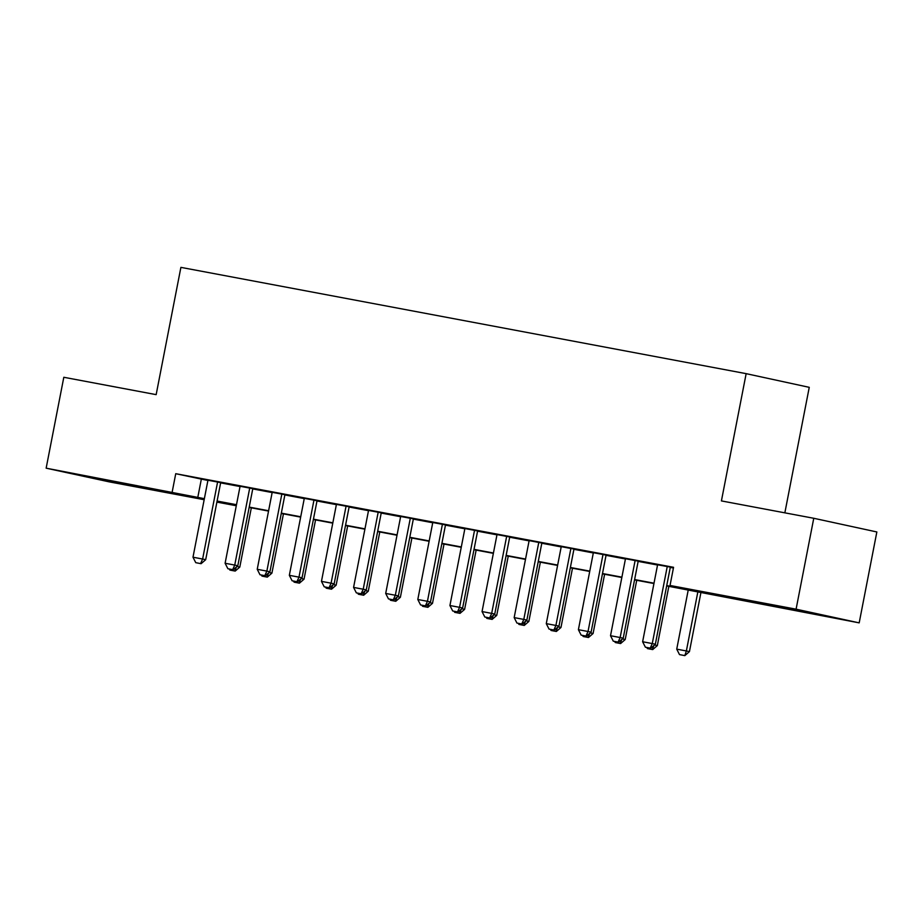 <?xml version="1.0" encoding="UTF-8"?>
<svg xmlns="http://www.w3.org/2000/svg" width="923" height="923" viewBox="0 0 923 923"><rect width="100%" height="100%" fill="white"/><g stroke="black" fill="none" stroke-linecap="round" stroke-linejoin="round"><path stroke-width="1.38" d="M106.145 479.983L147.807 488.382L104.807 480.318L91.089 477.353L106.145 479.983M772.586 605.28L814.248 613.68L771.236 605.615L757.518 602.65L772.586 605.28M784.85 512.842L809.252 387.337L746.153 373.653L180.896 267.37L156.16 394.64L63.814 377.276L46.15 468.18L204.375 498.662M746.153 373.653L721.417 500.912L813.763 518.276L876.85 531.96L859.186 622.863L666.671 585.932M235.446 504.846L235.307 505.562L216.893 502.1M204.168 499.712L109.237 481.864L46.15 468.18M220.678 482.625L207.952 480.237M252.798 488.659L240.072 486.271M284.907 494.705L272.193 492.317M317.027 500.739L304.302 498.351M349.148 506.785L336.422 504.385M381.257 512.819L368.542 510.431M413.377 518.853L400.663 516.465M445.497 524.899L432.772 522.499M477.618 530.933L464.892 528.544M509.727 536.978L497.012 534.579M541.847 543.012L529.133 540.624M573.968 549.047L561.242 546.658M606.088 555.092L593.362 552.692M638.197 561.126L625.482 558.738M666.741 585.597L695.607 591.02L670.029 585.47L673.559 567.299L175.739 473.695L207.906 480.479M220.632 482.879L240.026 486.525M252.74 488.913L272.135 492.559M284.861 494.947L304.255 498.605M316.981 500.993L336.376 504.639M349.102 507.027L368.496 510.673M381.211 513.073L400.605 516.718M413.331 519.107L432.725 522.753M445.451 525.141L464.846 528.787M477.56 531.187L496.966 534.832M509.681 537.221L529.075 540.866M541.801 543.255L561.196 546.912M573.921 549.3L593.316 552.946M606.03 555.334L625.436 558.98M638.151 561.38L657.545 565.026M670.271 567.414L673.421 568.003M673.49 567.691L657.591 564.772M670.317 567.16L673.467 567.76M813.763 518.276L796.088 609.18L859.186 622.863M175.739 473.695L172.209 491.878M670.029 585.47L796.088 609.18M217.09 501.051L236.484 504.708M249.21 507.096L268.605 510.742M281.33 513.13L300.725 516.776M313.439 519.176L332.845 522.822M345.56 525.21L364.954 528.856M377.68 531.244L397.075 534.89M409.8 537.29L429.195 540.936M441.909 543.324L461.315 546.97M474.03 549.358L493.424 553.015M506.15 555.404L525.545 559.05M538.271 561.438L557.665 565.084M570.379 567.483L589.774 571.129M602.5 573.518L621.894 577.163M634.62 579.552L654.015 583.198M216.986 501.593L235.307 505.562M653.945 583.532L634.551 579.886M621.837 577.498L602.431 573.852M589.716 571.452L570.322 567.807M557.596 565.418L538.201 561.772M525.475 559.384L506.081 555.738M493.367 553.339L473.972 549.693M461.246 547.304L441.852 543.659M429.126 541.27L409.731 537.613M397.017 535.225L377.611 531.579M364.897 529.191L345.502 525.545M332.776 523.145L313.382 519.499M300.656 517.111L281.261 513.465M268.547 511.077L249.141 507.431M236.426 505.031L217.032 501.385M201.318 479.245L197.787 497.428M645.396 647.208L650.727 648.234L645.396 647.208L642.627 641.75L657.614 564.657M667.26 566.468L652.273 643.562L655.342 644.231L650.727 648.234M670.34 567.045L655.342 644.231M642.627 641.75L652.273 643.562L650.219 648.119M688.235 589.982L676.732 649.146L686.366 650.957L697.869 591.793M684.324 655.515L679.501 654.603L684.831 655.63L686.366 650.957L689.435 651.626L700.961 592.37M676.732 649.146L679.501 654.603M684.831 655.63L689.435 651.626M613.287 641.173L618.618 642.189L613.287 641.173L610.518 635.716L625.506 558.611M635.139 560.423L620.152 637.528L623.221 638.197L618.618 642.189M638.22 561.011L623.221 638.197M610.518 635.716L620.152 637.528L618.098 642.085M581.167 635.139L586.497 636.155L581.167 635.139L578.398 629.682L593.385 552.577M603.019 554.388L588.032 631.494L591.101 632.151L586.497 636.155M606.111 554.965L591.101 632.151M578.398 629.682L588.032 631.494L585.99 636.039M549.047 629.094L554.377 630.109L549.047 629.094L546.278 623.636L561.265 546.543M570.899 548.354L555.911 625.448L558.98 626.117L554.377 630.109M573.991 548.931L558.98 626.117M546.278 623.636L555.911 625.448L553.869 630.005M516.938 623.06L522.256 624.075L516.938 623.06L514.169 617.602L529.156 540.497M538.79 542.309L523.803 619.414L526.871 620.083L522.256 624.075M541.87 542.897L526.871 620.083M514.169 617.602L523.803 619.414L521.749 623.96M654.488 644.969L657.326 645.592L668.84 586.336M647.9 648.684L652.711 649.584L647.9 648.684M646.85 647.496L647.392 648.569M652.711 649.584L657.326 645.592M654.072 645.327L652.203 649.48M622.367 638.935L625.206 639.547L636.72 580.302M615.779 642.639L620.602 643.55L615.779 642.639M614.73 641.462L615.272 642.535M620.602 643.55L625.206 639.547M621.952 639.293L620.083 643.435M590.247 632.901L593.085 633.513L604.611 574.256M583.659 636.605L588.482 637.505L583.659 636.605M582.609 635.428L583.151 636.489M588.482 637.505L593.085 633.513M589.832 633.259L587.974 637.401M558.127 626.855L560.976 627.478L572.491 568.222M551.55 630.571L556.361 631.47L551.55 630.571M550.489 629.382L551.031 630.455M556.361 631.47L560.976 627.478M557.723 627.213L555.854 631.355M484.817 617.025L490.148 618.041L484.817 617.025L482.048 611.568L497.036 534.463M506.669 536.275L491.682 613.38L494.751 614.037L490.148 618.041M509.75 536.851L494.751 614.037M482.048 611.568L491.682 613.38L489.628 617.925M526.018 620.821L528.856 621.433L540.37 562.176M519.43 624.525L524.252 625.436L519.43 624.525M518.38 623.348L518.922 624.421M524.252 625.436L528.856 621.433M525.602 621.179L523.733 625.321M452.697 610.98L458.027 611.995L452.697 610.98L449.928 605.523L464.915 528.429M474.549 530.24L459.562 607.334L462.631 608.003L458.027 611.995M477.641 530.817L462.631 608.003M449.928 605.523L459.562 607.334L457.52 611.891M493.897 614.787L496.736 615.399L508.25 556.142M487.309 618.491L492.132 619.391L487.309 618.491M486.259 617.302L486.802 618.375M492.132 619.391L496.736 615.399M493.482 615.145L491.613 619.287M420.576 604.946L425.907 605.961L420.576 604.946L417.807 599.489L432.795 522.383M442.429 524.195L427.441 601.3L430.51 601.969L425.907 605.961M445.521 524.772L430.51 601.969M417.807 599.489L427.441 601.3L425.399 605.846M461.777 608.742L464.615 609.365L476.141 550.108M455.201 612.445L460.012 613.357L455.201 612.445M454.139 611.268L454.681 612.341M460.012 613.357L464.615 609.365M461.362 609.099L459.504 613.241M388.468 598.9L393.786 599.927L388.468 598.9L385.699 593.443L400.686 516.349M410.32 518.161L395.332 595.254L398.401 595.923L393.786 599.927M413.4 518.738L398.401 595.923M385.699 593.443L395.332 595.254L393.279 599.812M429.656 602.707L432.506 603.319L444.021 544.062M423.08 606.411L427.891 607.322L423.08 606.411M422.019 605.234L422.561 606.296M427.891 607.322L432.506 603.319M429.253 603.065L427.384 607.207M356.347 592.866L361.678 593.881L356.347 592.866L353.578 587.409L368.565 510.304M378.199 512.115L363.212 589.22L366.281 589.889L361.678 593.881M381.28 512.703L366.281 589.889M353.578 587.409L363.212 589.22L361.158 593.777M324.227 586.832L329.557 587.847L324.227 586.832L321.458 581.375L336.445 504.27M346.079 506.081L331.092 583.186L334.161 583.844L329.557 587.847M349.171 506.658L334.161 583.844M321.458 581.375L331.092 583.186L329.05 587.732M292.106 580.786L297.437 581.802L292.106 580.786L289.337 575.329L304.325 498.235M313.97 500.047L298.983 577.14L302.052 577.81L297.437 581.802M317.05 500.624L302.052 577.81M289.337 575.329L298.983 577.14L296.929 581.698M259.998 574.752L265.328 575.767L259.998 574.752L257.229 569.295L272.216 492.19M281.85 494.001L266.862 571.106L269.931 571.775L265.328 575.767M284.93 494.59L269.931 571.775M257.229 569.295L266.862 571.106L264.809 575.652M227.877 568.718L233.207 569.733L227.877 568.718L225.108 563.261L240.095 486.156M249.729 487.967L234.742 565.072L237.811 565.73L233.207 569.733M252.821 488.544L237.811 565.73M225.108 563.261L234.742 565.072L232.688 569.618M397.548 596.662L400.386 597.285L411.9 538.028M390.96 600.377L395.782 601.277L390.96 600.377M389.91 599.189L390.452 600.262M395.782 601.277L400.386 597.285M397.132 597.019L395.263 601.173M365.427 590.628L368.265 591.239L379.78 531.983M358.839 594.331L363.662 595.243L358.839 594.331M357.789 593.154L358.332 594.227M363.662 595.243L368.265 591.239M365.012 590.985L363.154 595.127M333.307 584.594L336.145 585.205L347.671 525.948M326.73 588.297L331.542 589.197L326.73 588.297M325.669 587.109L326.211 588.182M331.542 589.197L336.145 585.205M332.891 584.951L331.034 589.093M301.198 578.548L304.036 579.171L315.551 519.914M294.61 582.263L299.421 583.163L294.61 582.263M293.549 581.075L294.102 582.148M299.421 583.163L304.036 579.171M300.783 578.906L298.914 583.048M269.078 572.514L271.916 573.125L283.43 513.869M262.49 576.217L267.312 577.129L262.49 576.217M261.44 575.041L261.982 576.114M267.312 577.129L271.916 573.125M268.662 572.871L266.793 577.013M195.757 562.672L201.087 563.688L195.757 562.672L192.988 557.215L207.975 480.122M217.609 481.933L202.622 559.026L205.691 559.696L201.087 563.688M220.701 482.51L205.691 559.696M192.988 557.215L202.622 559.026L200.579 563.584M236.957 566.468L239.795 567.091L251.321 507.835M230.369 570.183L235.192 571.083L230.369 570.183M229.319 568.995L229.862 570.068M235.192 571.083L239.795 567.091M236.542 566.837L234.684 570.979"/></g></svg>
